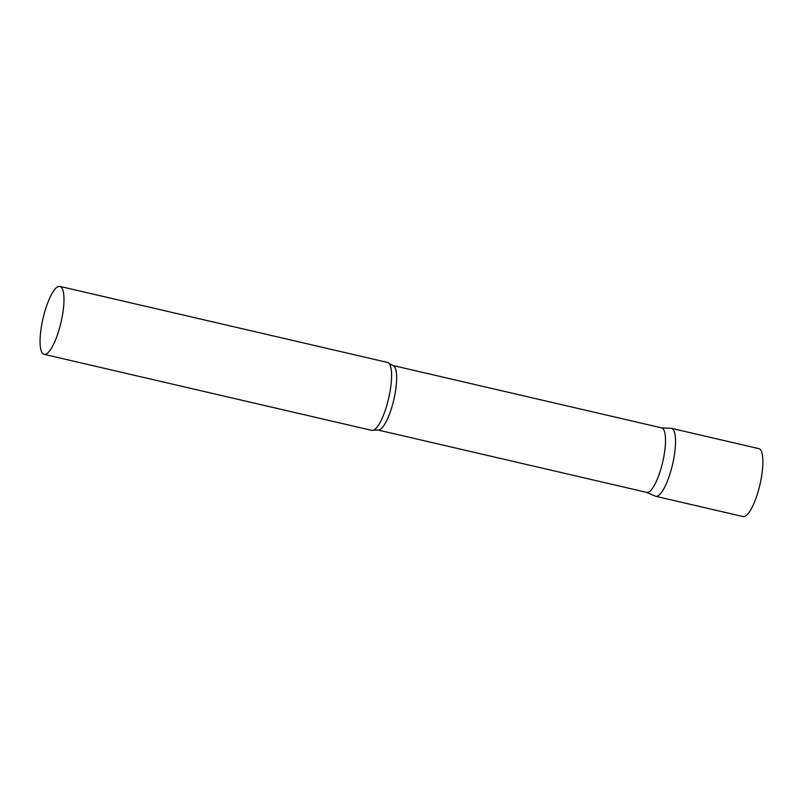 <?xml version="1.0" encoding="UTF-8"?>
<svg xmlns="http://www.w3.org/2000/svg" width="803" height="803" viewBox="0 0 803 803"><rect width="100%" height="100%" fill="white"/><g stroke="black" fill="none" stroke-linecap="round" stroke-linejoin="round"><path stroke-width="1.2" d="M656.663 496.324A34.87 9.214 103.1 0 1 655.7 496.284L743.066 516.56A34.87 9.214 103.1 0 0 744.03 516.6A34.87 9.214 103.1 0 0 760.321 482.924A34.87 9.214 103.1 0 0 758.835 448.626L671.469 428.35A34.87 9.214 103.1 0 1 672.954 462.648A34.87 9.214 103.1 0 1 656.663 496.324M670.505 428.31A34.87 9.214 103.1 0 1 671.469 428.35M392.787 365.475A33.104 8.753 -76.9 0 1 394.554 396.371A33.104 8.753 -76.9 0 1 377.822 429.976L646.686 492.38A33.104 8.753 -76.9 0 0 663.419 458.774A33.104 8.753 -76.9 0 0 661.652 427.879L392.787 365.475L388.983 363.337A34.87 9.214 -76.9 0 0 387.528 362.444L59.904 286.4A34.87 9.214 -76.9 0 0 42.278 321.792A34.87 9.214 -76.9 0 0 44.135 354.344A34.87 9.214 -76.9 0 0 61.761 318.942A34.87 9.214 -76.9 0 0 59.904 286.4M646.475 492.329L655.278 496.144A34.87 9.214 -76.9 0 0 673.326 460.892A34.87 9.214 -76.9 0 0 671.027 428.29L661.451 427.838M44.135 354.344L371.759 430.388A34.87 9.214 -76.9 0 0 373.455 430.217A34.87 9.214 -76.9 0 0 389.385 394.986A34.87 9.214 -76.9 0 0 388.983 363.337M377.822 429.976L373.455 430.217"/></g></svg>
